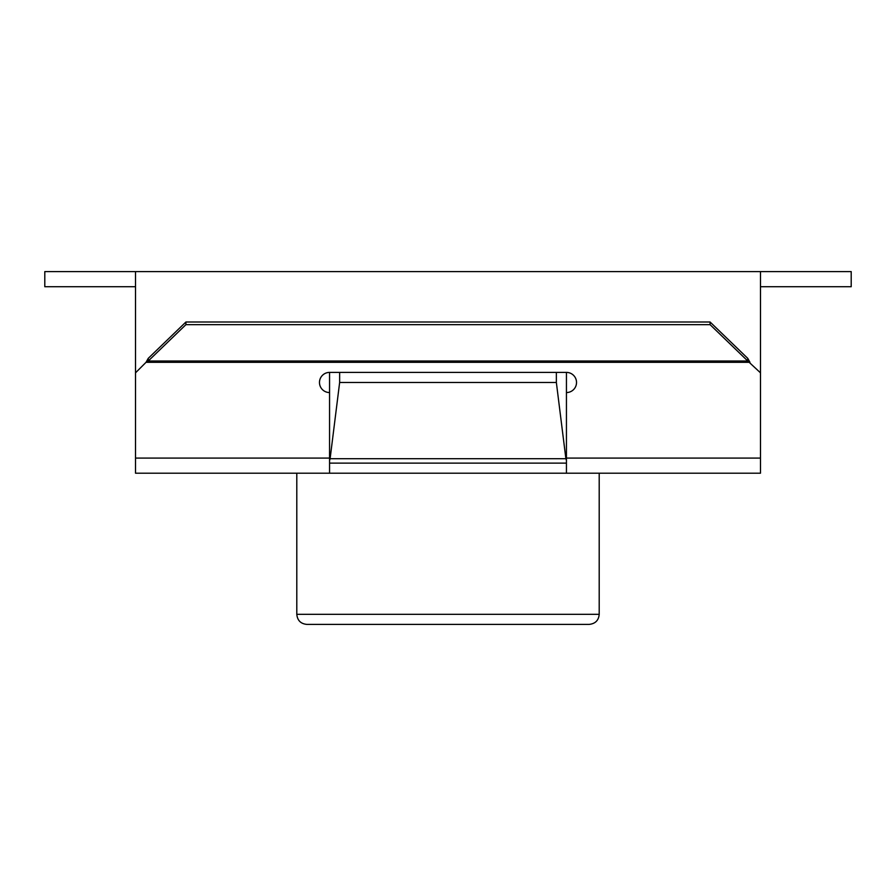<?xml version="1.0" encoding="UTF-8"?>
<svg xmlns="http://www.w3.org/2000/svg" width="896" height="896" viewBox="0 0 896 896"><rect width="100%" height="100%" fill="white"/><g stroke="black" fill="none" stroke-linecap="round" stroke-linejoin="round"><path stroke-width="1.34" d="M556.36 382.48L565.891 458.707L330.109 458.707L339.64 382.48L339.64 372.4L556.36 372.4L556.36 382.48L339.64 382.48M330.109 458.707L329.56 460.443M566.44 463.12L329.56 463.12M565.891 458.707L566.44 460.443M566.44 372.4L566.44 392.56A10.08 10.08 0 0 0 576.52 382.48A10.08 10.08 0 0 0 566.44 372.4L329.56 372.4L329.56 473.2L135.52 473.2L135.52 271.6L760.48 271.6L760.48 372.826L747.746 360.998L747.746 358.344L710.08 322L185.92 322L185.92 324.654L710.08 324.654L710.08 322M44.8 271.6L135.52 271.6L44.8 271.6L44.8 286.72L135.52 286.72M851.2 271.6L760.48 271.6L851.2 271.6L851.2 286.72L760.48 286.72M599.2 473.2L599.2 614.32C598.662 620.39 595.302 623.75 589.12 624.4L306.88 624.4C300.754 623.806 297.394 620.446 296.8 614.32L599.2 614.32M566.44 473.2L566.44 458.08L760.48 458.08L760.48 473.2L329.56 473.2M760.48 458.08L760.48 372.826M185.92 324.654L148.254 360.998L146.026 362.32L148.254 358.344L148.254 360.998L747.746 360.998L710.08 324.654M148.254 358.344L185.92 322M747.746 358.344L749.974 362.32L146.026 362.32L135.52 372.826M329.56 372.4A10.08 10.08 0 0 0 319.48 382.48A10.08 10.08 0 0 0 329.56 392.56M566.44 458.08L566.44 392.56M135.52 458.08L329.56 458.08M296.8 473.2L296.8 614.32"/></g></svg>
